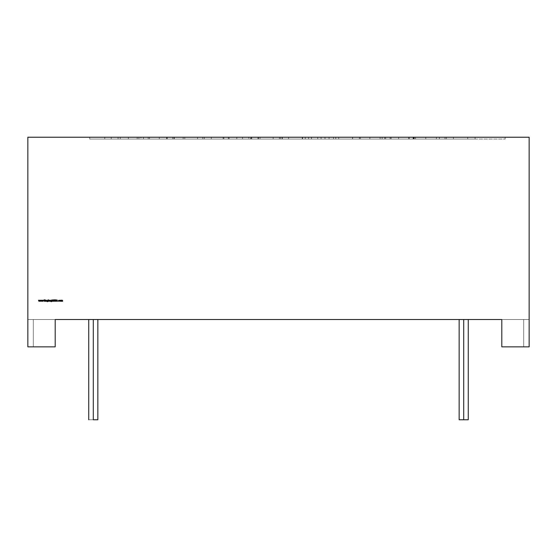 <?xml version="1.0" encoding="UTF-8"?>
<svg xmlns="http://www.w3.org/2000/svg" width="557" height="557" viewBox="0 0 557 557"><rect width="100%" height="100%" fill="white"/><g stroke="black" fill="none" stroke-linecap="round" stroke-linejoin="round"><path stroke-width="0.42" stroke-dasharray="2.79 2.09" d="M463.709 419.776C457.854 419.776 457.854 419.776 463.709 419.776C457.854 419.776 457.854 419.776 463.709 419.776C457.854 419.776 457.854 419.776 463.709 419.776C457.854 419.776 457.854 419.776 463.709 419.776C457.854 419.776 457.854 419.776 463.709 419.776C457.854 419.776 457.854 419.776 463.709 419.776C457.854 419.776 457.854 419.776 463.709 419.776C457.854 419.776 457.854 419.776 463.709 419.776L468.263 419.776L463.709 419.776L463.709 319.516L463.709 419.776L468.263 419.776L463.709 419.776L463.709 319.516L468.263 319.516L463.709 319.516L463.709 419.776L468.263 419.776L463.709 419.776L463.709 319.516L468.263 319.516L463.709 319.516L463.709 419.776L468.263 419.776L463.709 419.776L463.709 319.516L468.263 319.516L463.709 319.516L463.709 419.776L468.263 419.776L463.709 419.776L463.709 319.516L468.263 319.516L463.709 319.516L463.709 419.776L468.263 419.776L463.709 419.776L463.709 319.516L468.263 319.516L463.709 319.516L463.709 419.776L468.263 419.776L463.709 419.776L463.709 319.516L468.263 319.516L463.709 319.516L463.709 419.776L468.263 419.776L463.709 419.776L463.709 319.516L468.263 319.516L463.709 319.516L468.263 319.516L463.709 319.516L463.709 419.776L463.709 319.516L468.263 319.516L459.149 319.516L468.263 319.516L459.149 319.516L468.263 319.516L459.149 319.516L468.263 319.516L459.149 319.516L468.263 319.516L459.149 319.516L468.263 319.516L459.149 319.516L468.263 319.516L459.149 319.516L468.263 319.516L459.149 319.516L468.263 319.516L459.149 319.516L463.709 319.516L459.149 319.516L463.709 319.516L463.709 419.776L459.149 419.776L463.709 419.776L463.709 319.516L459.149 319.516L463.709 319.516L459.149 319.516L463.709 319.516L463.709 419.776L459.149 419.776L463.709 419.776L463.709 319.516L459.149 319.516L463.709 319.516L463.709 419.776L459.149 419.776L463.709 419.776L463.709 319.516L459.149 319.516L463.709 319.516L463.709 419.776L459.149 419.776L463.709 419.776L463.709 319.516L459.149 319.516L463.709 319.516L463.709 419.776L459.149 419.776L463.709 419.776L463.709 319.516L459.149 319.516L463.709 319.516L463.709 419.776L459.149 419.776L463.709 419.776L463.709 319.516L459.149 319.516L463.709 319.516L463.709 419.776L459.149 419.776L463.709 419.776L463.709 319.516L459.149 319.516L463.709 319.516L463.709 419.776L459.149 419.776L463.709 419.776L463.709 319.516C469.558 319.516 469.558 319.516 463.709 319.516L463.709 419.776L459.149 419.776L463.709 419.776L463.709 319.516C469.558 319.516 469.558 319.516 463.709 319.516L463.709 419.776L468.263 419.776L459.149 419.776L463.709 419.776L459.149 419.776L459.149 319.516L459.149 419.776L459.149 319.516L459.149 419.776L459.149 319.516L459.149 419.776L459.149 319.516L459.149 419.776L463.709 419.776C469.558 419.776 469.558 419.776 463.709 419.776L463.709 319.516C469.558 319.516 469.558 319.516 463.709 319.516L463.709 419.776C469.558 419.776 469.558 419.776 463.709 419.776L463.709 319.516C469.558 319.516 469.558 319.516 463.709 319.516L463.709 419.776C469.558 419.776 469.558 419.776 463.709 419.776L463.709 319.516C469.558 319.516 469.558 319.516 463.709 319.516L463.709 419.776C469.558 419.776 469.558 419.776 463.709 419.776L463.709 319.516C469.558 319.516 469.558 319.516 463.709 319.516L463.709 419.776C469.558 419.776 469.558 419.776 463.709 419.776L463.709 319.516C469.558 319.516 469.558 319.516 463.709 319.516L463.709 419.776C469.558 419.776 469.558 419.776 463.709 419.776L463.709 319.516C469.558 319.516 469.558 319.516 463.709 319.516C469.558 319.516 469.558 319.516 463.709 319.516L463.709 419.776C469.558 419.776 469.558 419.776 463.709 419.776L463.709 319.516C457.854 319.516 457.854 319.516 463.709 319.516C457.854 319.516 457.854 319.516 463.709 319.516C457.854 319.516 457.854 319.516 463.709 319.516C457.854 319.516 457.854 319.516 463.709 319.516C457.854 319.516 457.854 319.516 463.709 319.516C457.854 319.516 457.854 319.516 463.709 319.516C457.854 319.516 457.854 319.516 463.709 319.516C457.854 319.516 457.854 319.516 463.709 319.516C457.854 319.516 457.854 319.516 463.709 319.516L463.709 419.776C469.558 419.776 469.558 419.776 463.709 419.776C469.558 419.776 469.558 419.776 463.709 419.776L463.709 319.516M93.291 419.776C87.442 419.776 87.442 419.776 93.291 419.776C87.442 419.776 87.442 419.776 93.291 419.776C87.442 419.776 87.442 419.776 93.291 419.776C87.442 419.776 87.442 419.776 93.291 419.776C87.442 419.776 87.442 419.776 93.291 419.776C87.442 419.776 87.442 419.776 93.291 419.776C87.442 419.776 87.442 419.776 93.291 419.776C87.442 419.776 87.442 419.776 93.291 419.776L93.291 319.516L93.291 419.776L97.851 419.776L93.291 419.776L93.291 319.516L97.851 319.516L93.291 319.516L93.291 419.776L97.851 419.776L93.291 419.776L93.291 319.516L97.851 319.516L93.291 319.516L93.291 419.776L97.851 419.776L93.291 419.776L93.291 319.516L97.851 319.516L93.291 319.516L93.291 419.776L97.851 419.776L93.291 419.776L93.291 319.516L97.851 319.516L93.291 319.516L93.291 419.776L97.851 419.776L93.291 419.776L93.291 319.516L97.851 319.516L93.291 319.516L93.291 419.776L97.851 419.776L93.291 419.776L93.291 319.516L97.851 319.516L93.291 319.516L93.291 419.776L97.851 419.776L93.291 419.776L93.291 319.516L97.851 319.516L93.291 319.516L93.291 419.776L97.851 419.776L93.291 419.776L93.291 319.516L97.851 319.516L88.737 319.516L97.851 319.516L88.737 319.516L97.851 319.516L88.737 319.516L97.851 319.516L88.737 319.516L97.851 319.516L88.737 319.516L97.851 319.516L88.737 319.516L97.851 319.516L88.737 319.516L97.851 319.516L88.737 319.516L97.851 319.516L88.737 319.516L93.291 319.516L88.737 319.516L93.291 319.516L88.737 319.516L93.291 319.516L93.291 419.776L88.737 419.776L93.291 419.776L93.291 319.516L88.737 319.516L93.291 319.516L93.291 419.776L88.737 419.776L93.291 419.776L93.291 319.516L88.737 319.516L93.291 319.516L93.291 419.776L88.737 419.776L93.291 419.776L93.291 319.516L88.737 319.516L93.291 319.516L93.291 419.776L88.737 419.776L93.291 419.776L93.291 319.516L88.737 319.516L93.291 319.516L93.291 419.776L88.737 419.776L93.291 419.776L93.291 319.516L88.737 319.516L93.291 319.516L93.291 419.776L88.737 419.776L93.291 419.776L93.291 319.516L88.737 319.516L93.291 319.516L93.291 419.776L88.737 419.776L93.291 419.776L93.291 319.516L88.737 319.516L93.291 319.516L93.291 419.776L88.737 419.776L93.291 419.776L93.291 319.516C99.146 319.516 99.146 319.516 93.291 319.516L93.291 419.776L88.737 419.776L93.291 419.776L93.291 319.516C99.146 319.516 99.146 319.516 93.291 319.516L93.291 419.776L97.851 419.776L93.291 419.776C99.146 419.776 99.146 419.776 93.291 419.776L93.291 319.516C99.146 319.516 99.146 319.516 93.291 319.516L93.291 419.776C99.146 419.776 99.146 419.776 93.291 419.776L93.291 319.516C99.146 319.516 99.146 319.516 93.291 319.516L93.291 419.776C99.146 419.776 99.146 419.776 93.291 419.776L93.291 319.516C99.146 319.516 99.146 319.516 93.291 319.516L93.291 419.776C99.146 419.776 99.146 419.776 93.291 419.776L93.291 319.516C99.146 319.516 99.146 319.516 93.291 319.516L93.291 419.776C99.146 419.776 99.146 419.776 93.291 419.776L93.291 319.516C99.146 319.516 99.146 319.516 93.291 319.516L93.291 419.776C99.146 419.776 99.146 419.776 93.291 419.776L93.291 319.516C99.146 319.516 99.146 319.516 93.291 319.516L93.291 419.776C99.146 419.776 99.146 419.776 93.291 419.776L93.291 319.516C99.146 319.516 99.146 319.516 93.291 319.516C87.442 319.516 87.442 319.516 93.291 319.516C87.442 319.516 87.442 319.516 93.291 319.516C87.442 319.516 87.442 319.516 93.291 319.516C87.442 319.516 87.442 319.516 93.291 319.516C87.442 319.516 87.442 319.516 93.291 319.516C87.442 319.516 87.442 319.516 93.291 319.516C87.442 319.516 87.442 319.516 93.291 319.516C87.442 319.516 87.442 319.516 93.291 319.516C87.442 319.516 87.442 319.516 93.291 319.516L93.291 419.776C99.146 419.776 99.146 419.776 93.291 419.776C99.146 419.776 99.146 419.776 93.291 419.776L93.291 319.516M475.1 139.048L445.022 139.048L475.1 139.048L475.1 137.224L475.1 139.048L505.178 139.048L475.1 139.048L475.1 137.224L445.022 137.224L505.178 137.224L445.022 137.224L475.1 137.224L475.1 139.048L505.178 139.048L445.022 139.048L475.1 139.048L475.1 137.224L505.178 137.224L445.022 137.224L475.1 137.224L475.1 139.048L445.022 139.048L475.1 139.048M529.15 346.858L501.808 346.858L529.15 346.858L501.808 346.858L501.808 319.516L501.808 346.858L529.15 346.858L501.808 346.858L501.808 319.516L529.15 319.516L529.15 346.858L529.15 137.224L27.85 137.224L27.85 346.858L55.192 346.858L27.85 346.858L27.85 319.516L27.85 346.858L27.85 319.516L33.316 319.516L27.85 319.516L27.85 346.858L33.316 346.858L27.85 346.858L33.316 346.858L27.85 346.858L27.85 319.516L33.316 319.516L27.85 319.516L27.85 346.858L55.192 346.858L55.192 319.516L55.192 346.858L33.316 346.858L33.316 319.516L55.192 319.516L33.316 319.516L33.316 346.858L33.316 319.516L33.316 346.858L55.192 346.858L55.192 319.516L501.808 319.516L501.808 346.858L523.684 346.858L523.684 319.516L501.808 319.516L501.808 346.858L501.808 319.516L529.15 319.516L523.684 319.516L523.684 346.858L523.684 319.516L523.684 346.858L501.808 346.858L501.808 319.516L501.808 346.858L529.15 346.858L529.15 137.224L27.85 137.224L27.85 346.858L55.192 346.858L55.192 319.516L523.684 319.516L523.684 346.858L523.684 319.516L523.684 346.858L529.15 346.858L523.684 346.858L523.684 319.516L501.808 319.516L501.808 346.858L529.15 346.858L529.15 137.224L27.85 137.224L27.85 346.858L55.192 346.858L33.316 346.858L33.316 319.516L33.316 346.858L33.316 319.516L55.192 319.516L33.316 319.516L33.316 346.858L33.316 319.516L55.192 319.516L55.192 346.858L55.192 319.516L55.192 346.858L55.192 319.516L33.316 319.516L33.316 346.858L55.192 346.858L55.192 319.516L523.684 319.516L523.684 346.858L523.684 319.516L529.15 319.516L529.15 346.858L529.15 319.516L529.15 346.858L529.15 319.516L523.684 319.516L523.684 346.858L523.684 319.516L529.15 319.516L529.15 346.858M173.965 137.224L236.843 137.224L159.26 137.224L159.26 139.048L173.965 139.048L173.965 137.224L159.26 137.224L159.26 139.048L173.965 139.048L173.965 137.224L228.3 137.224L228.3 139.048L236.843 139.048L236.843 137.224L202.811 137.224L258.476 137.224L202.811 137.224L258.476 137.224L236.843 137.224L236.843 139.048L236.843 137.224L236.843 139.048L202.811 139.048L202.811 137.224L211.319 137.224L211.319 139.048L223.106 139.048L223.106 137.224L258.476 137.224L228.3 137.224L228.3 139.048L236.843 139.048L202.811 139.048L202.811 137.224L236.843 137.224L173.965 137.224L173.965 139.048L236.843 139.048L159.26 139.048L228.3 139.048L228.3 137.224M229.129 137.224L302.59 137.224L229.129 137.224L302.59 137.224L229.129 137.224L229.129 139.048L280.554 139.048L280.554 137.224L229.129 137.224L229.129 139.048L280.554 139.048L280.554 137.224L302.59 137.224L302.59 139.048L229.129 139.048L302.59 139.048L229.129 139.048L229.129 137.224L251.165 137.224L251.165 139.048L229.129 139.048M273.153 137.224L140.9 137.224L279.419 137.224L140.9 137.224L183.156 137.224L183.156 139.048L140.9 139.048L140.9 137.224L183.156 137.224L183.156 139.048L140.9 139.048L140.9 137.224L279.419 137.224L183.156 137.224L183.156 139.048L279.419 139.048L279.419 137.224L273.153 137.224L273.153 139.048L273.153 137.224L273.153 139.048L279.419 139.048L279.419 137.224L183.156 137.224L183.156 139.048L273.153 139.048L140.9 139.048L140.9 137.224M425.806 137.224L425.806 139.048L425.806 137.224L317.734 137.224L446.38 137.224L311.467 137.224L317.734 137.224L317.734 139.048L311.467 139.048L311.467 137.224L317.734 137.224L317.734 139.048L311.467 139.048L311.467 137.224L446.38 137.224L311.467 137.224L409.36 137.224L409.36 139.048L409.36 137.224L446.38 137.224L446.38 139.048L446.38 137.224L425.806 137.224L425.806 139.048L311.467 139.048L311.467 137.224M120.242 137.224L197.596 137.224L120.242 137.224L197.596 137.224L120.242 137.224L148.204 137.224L148.204 139.048L166.564 139.048L166.564 137.224L197.596 137.224L120.242 137.224L120.242 139.048L120.242 137.224L120.242 139.048L138.902 139.048L138.902 137.224L138.902 139.048L120.242 139.048L166.564 139.048L166.564 137.224L148.204 137.224L148.204 139.048L120.242 139.048L138.902 139.048L138.902 137.224M398.652 137.224L398.652 139.048L329.048 139.048L329.048 137.224L321.069 137.224L329.048 137.224L329.048 139.048L321.069 139.048L321.069 137.224L335.774 137.224L335.774 139.048L390.109 139.048L390.109 137.224L390.109 139.048L413.747 139.048L413.747 137.224L321.069 137.224L321.069 139.048L390.109 139.048L390.109 137.224L335.774 137.224L335.774 139.048L398.652 139.048L398.652 137.224L390.109 137.224L390.109 139.048L413.447 139.048L413.447 137.224L390.109 137.224L390.109 139.048L398.652 139.048L385.667 139.048L385.667 137.224L398.652 137.224L398.652 139.048L385.667 139.048L385.667 137.224L398.652 137.224L390.109 137.224L390.109 139.048L413.447 139.048L413.447 137.224L439.396 137.224L321.069 137.224L467.713 137.224L390.109 137.224L467.713 137.224L439.396 137.224L439.396 139.048L467.713 139.048L467.713 137.224L439.396 137.224L439.396 139.048L467.713 139.048L467.713 137.224L453.426 137.224L453.426 139.048L467.713 139.048L467.713 137.224M89.719 137.224L167.246 137.224L89.719 137.224L118.049 137.224L118.049 139.048L89.719 139.048L89.719 137.224L167.246 137.224L89.719 137.224L89.719 139.048L104.779 139.048L104.779 137.224L89.719 137.224L89.719 139.048L104.779 139.048L104.779 137.224L143.504 137.224L143.504 139.048L143.504 137.224L167.246 137.224L167.246 139.048L167.246 137.224L137.175 137.224L137.175 139.048L137.175 137.224L118.049 137.224L118.049 139.048L167.246 139.048L104.779 139.048L104.779 137.224M359.39 137.224L359.39 139.048L391.111 139.048L391.111 137.224L359.39 137.224L436.409 137.224L359.39 137.224L359.39 139.048L391.111 139.048L391.111 137.224L359.39 137.224L436.409 137.224L408.553 137.224L408.553 139.048L436.409 139.048L436.409 137.224L408.553 137.224L408.553 139.048L436.409 139.048L436.409 137.224L413.085 137.224L413.085 139.048L413.085 137.224L382.151 137.224L382.151 139.048L382.151 137.224L359.39 137.224L359.39 139.048L436.409 139.048L436.409 137.224M149.541 137.224L149.541 139.048L111.24 139.048L111.24 137.224L248.798 137.224L111.24 137.224L149.541 137.224L149.541 139.048L111.24 139.048L111.24 137.224L248.798 137.224L128.389 137.224L128.389 139.048L242.532 139.048L242.532 137.224L128.389 137.224L128.389 139.048L242.532 139.048L242.532 137.224L248.798 137.224L248.798 139.048L248.798 137.224L149.541 137.224L149.541 139.048L248.798 139.048L242.532 139.048L242.532 137.224M257.982 137.224L257.982 139.048L352.56 139.048L352.56 137.224L257.982 137.224L257.982 139.048L352.56 139.048L352.56 137.224L251.715 137.224L257.982 137.224L257.982 139.048L251.715 139.048L251.715 137.224L384.657 137.224L251.715 137.224L251.715 139.048L384.657 139.048L384.657 137.224L369.883 137.224L369.883 139.048L384.657 139.048L384.657 137.224L369.883 137.224L369.883 139.048L384.657 139.048L384.657 137.224L352.56 137.224L384.657 137.224M308.55 137.224L308.55 139.048L302.284 139.048L302.284 137.224L308.55 137.224L308.55 139.048L184.799 139.048L184.799 137.224L172.726 137.224L172.726 139.048L184.799 139.048L184.799 137.224L308.55 137.224L172.726 137.224L308.55 137.224L172.726 137.224L172.726 139.048L204.301 139.048L204.301 137.224L308.55 137.224L308.55 139.048L302.284 139.048L302.284 137.224L204.301 137.224L204.301 139.048L204.301 137.224M282.336 137.224L414.338 137.224L282.336 137.224L282.336 139.048L380.111 139.048L380.111 137.224L414.338 137.224L414.338 139.048L380.111 139.048L380.111 137.224L282.336 137.224L282.336 139.048L380.111 139.048L380.111 137.224L282.336 137.224L380.111 137.224L380.111 139.048L380.111 137.224L288.603 137.224L288.603 139.048L380.111 139.048L380.111 137.224L414.338 137.224L414.338 139.048L282.336 139.048L414.338 139.048L282.336 139.048L282.336 137.224L288.603 137.224L288.603 139.048L282.336 139.048M260.008 137.224L333.49 137.224L260.008 137.224L333.49 137.224L260.008 137.224L260.008 139.048L311.433 139.048L311.433 137.224L260.008 137.224L260.008 139.048L311.433 139.048L311.433 137.224L333.49 137.224L333.49 139.048L260.008 139.048L333.49 139.048L260.008 139.048L260.008 137.224L282.065 137.224L282.065 139.048L260.008 139.048M305.264 137.224L360.344 137.224L305.264 137.224L360.344 137.224L305.264 137.224L311.516 137.224L311.516 139.048L324.982 139.048L324.982 137.224L360.344 137.224L305.264 137.224L305.264 139.048L305.264 137.224L305.264 139.048L324.982 139.048L324.982 137.224L311.516 137.224L311.516 139.048L360.344 139.048L360.344 137.224L360.344 139.048L352.665 139.048L352.665 137.224L352.665 139.048L338.719 139.048L338.719 137.224L338.719 139.048L305.264 139.048L311.516 139.048L311.516 137.224M413.447 137.224L413.447 139.048L467.713 139.048L415.501 139.048L415.501 137.224L453.426 137.224L453.426 139.048L415.501 139.048L415.501 137.224L413.747 137.224L413.747 139.048L415.501 139.048L415.501 137.224M439.396 137.224L439.396 139.048L390.109 139.048L415.501 139.048L413.747 139.048L413.747 137.224M148.204 137.224L148.204 139.048L197.596 139.048L197.596 137.224L197.596 139.048L174.292 139.048L174.292 137.224L174.292 139.048L138.902 139.048L174.292 139.048L174.292 137.224M166.564 137.224L166.564 139.048L197.596 139.048L138.902 139.048M118.049 137.224L118.049 139.048L89.719 139.048L143.504 139.048L143.504 137.224M89.719 139.048L104.779 139.048M359.39 139.048L436.409 139.048L413.085 139.048L413.085 137.224M408.553 137.224L391.111 137.224L408.553 137.224L408.553 139.048L391.111 139.048L391.111 137.224M382.151 137.224L382.151 139.048L436.409 139.048M149.541 139.048L248.798 139.048L111.24 139.048L248.798 139.048L248.798 137.224M128.389 137.224L111.24 137.224L128.389 137.224L128.389 139.048L111.24 139.048L111.24 137.224M251.715 137.224L251.715 139.048L384.657 139.048L352.56 139.048L352.56 137.224M257.982 139.048L369.883 139.048L369.883 137.224M317.734 137.224L317.734 139.048L446.38 139.048L311.467 139.048L409.36 139.048L409.36 137.224M446.38 137.224L446.38 139.048L311.467 139.048M172.726 137.224L172.726 139.048L308.55 139.048L172.726 139.048L184.799 139.048L184.799 137.224M302.284 139.048L204.301 139.048L302.284 139.048L302.284 137.224M140.9 139.048L183.156 139.048L140.9 139.048L183.156 139.048L183.156 137.224L183.156 139.048L279.419 139.048L273.153 139.048L279.419 139.048L279.419 137.224M223.106 137.224L223.106 139.048L258.476 139.048L202.811 139.048L223.106 139.048L223.106 137.224L211.319 137.224L211.319 139.048L258.476 139.048L258.476 137.224L258.476 139.048L250.497 139.048L250.497 137.224L250.497 139.048L159.26 139.048L159.26 137.224L167.149 137.224L167.149 139.048L159.26 139.048M202.811 137.224L202.811 139.048L211.319 139.048L211.319 137.224M282.065 137.224L282.065 139.048L282.065 137.224L333.49 137.224L333.49 139.048L282.065 139.048M311.433 137.224L311.433 139.048L333.49 139.048L333.49 137.224M329.048 137.224L385.667 137.224L329.048 137.224L329.048 139.048L321.069 139.048L335.774 139.048L335.774 137.224M385.667 137.224L385.667 139.048L335.774 139.048M324.982 137.224L324.982 139.048L360.344 139.048L311.516 139.048M251.165 137.224L251.165 139.048L251.165 137.224L302.59 137.224L302.59 139.048L251.165 139.048M280.554 137.224L280.554 139.048L302.59 139.048L302.59 137.224M223.858 137.224L223.858 139.048L167.149 139.048L167.149 137.224L223.858 137.224L223.858 139.048L223.858 137.224L236.843 137.224L236.843 139.048L236.843 137.224L167.149 137.224L167.149 139.048M38.621 300.223L38.941 300.989L39.289 300.223L39.651 300.989L40.111 300.223L39.665 301.288L39.296 300.522L38.927 301.288L38.482 300.223L38.941 300.989L39.289 300.223L39.651 300.989L40.111 300.223L39.665 301.288L39.296 300.522L38.927 301.288L38.482 300.223L38.941 300.989L39.289 300.223L39.651 300.989L39.972 300.223M40.271 300.223L40.584 300.989L40.933 300.223L41.295 300.989L41.754 300.223L41.309 301.288L40.94 300.522L40.57 301.288L40.132 300.223L40.584 300.989L40.933 300.223L41.295 300.989L41.754 300.223L41.309 301.288L40.94 300.522L40.57 301.288L40.132 300.223L40.584 300.989L40.933 300.223M41.914 300.223L42.235 300.989L42.583 300.223L42.945 300.989L43.404 300.223L42.959 301.288L42.59 300.522L42.214 301.288L41.775 300.223L42.235 300.989L42.583 300.223L42.945 300.989L43.404 300.223L42.959 301.288L42.59 300.522L42.241 301.288L41.775 300.223L42.235 300.989L42.583 300.223M44.282 299.826L44.282 300.383L45.075 299.826L44.358 300.481L45.131 301.288L44.282 300.585L44.149 301.288L44.149 299.826L44.282 300.383L45.075 299.826L44.358 300.481L45.131 301.288L44.282 300.585L44.149 301.288L44.149 299.826L44.282 300.383L44.887 299.826M45.291 300.223L45.423 301.288L45.291 300.223M45.869 300.223L46.67 300.745L46.544 301.288L46.252 300.334L45.737 301.288L45.737 300.223L46.273 300.202L46.67 300.745L46.273 300.202L45.869 300.411L46.273 300.202L46.67 301.288L46.252 300.334L45.737 301.288L45.869 300.411M46.523 300.543L45.89 300.613M47.909 300.223L47.999 301.393L47.498 301.699L46.955 301.358L47.484 301.567L47.909 301.079L46.934 300.752L48.034 300.223L47.999 301.393L46.955 301.358L47.909 301.135L46.934 300.752L47.484 300.202L47.094 301.135L47.477 301.288L46.934 300.752L47.484 300.202L47.909 300.404L47.484 300.202M47.909 301.135L47.254 301.525L47.909 301.079L46.934 300.752M47.066 300.752L47.498 300.334L47.066 300.752L47.498 300.334L47.791 301.045L47.066 300.752L47.791 300.453L47.484 301.156M47.498 300.334L47.909 300.745L47.498 300.334M48.466 299.791L48.466 300.411L49.462 300.752L48.334 301.288L48.334 299.791L48.466 300.411L49.462 300.752L48.334 301.288L48.334 299.791L48.466 300.411L48.905 300.202L48.466 300.411M48.898 301.302L48.466 301.086L49.462 300.752L48.905 300.202L49.462 300.752L48.466 301.288M48.591 301.052L48.591 300.453L49.329 300.752L48.898 301.177L48.466 300.752L48.898 300.334L49.329 300.752L48.898 301.177L49.197 300.453M48.898 300.334L48.466 300.752L48.898 300.334L49.329 300.752M49.817 300.223L50.186 300.237L49.684 301.288L49.684 300.223L50.074 300.202L49.684 300.223L49.817 301.288M50.297 300.223L50.429 301.288L50.297 300.223M51.265 300.202L51.683 300.404L50.708 300.752L51.265 300.202L50.708 300.752L51.669 301.309L50.861 301.358L51.683 301.079L50.708 300.752L51.258 301.288L50.708 300.752L51.815 300.223L51.773 301.393L50.729 301.358L51.683 301.135L50.708 300.752L51.265 300.202L51.815 300.223L51.773 301.393L50.854 301.553M51.683 300.745L51.265 301.156L50.966 300.453L51.683 300.745L51.265 301.156L51.683 300.745L51.272 300.334L51.683 300.745L51.272 300.334L50.966 301.045M52.247 299.791L53.047 301.288L52.63 300.334L52.114 301.288L52.114 299.791L53.047 301.288L52.63 300.334L52.114 301.288L52.114 299.791L52.247 300.425L52.65 300.202L53.047 300.745L52.421 300.265M52.267 300.613L52.901 300.543M53.291 300.223L53.479 299.791L53.799 300.223L53.611 301.288L53.479 299.791M54.085 301.017L54.057 299.826L54.53 301.177L54.99 299.826L54.537 301.323L54.057 299.826L54.53 301.177L54.99 299.826L54.537 301.323L54.057 299.826M54.99 300.71L54.537 301.323L54.99 300.71M55.22 301.003L55.658 301.323L55.22 301.003L55.658 301.323L55.22 301.003L55.944 300.926L55.31 300.132L55.672 299.791L56.076 300.926L55.658 301.323L55.22 301.003L55.944 300.926L55.658 301.177L55.944 300.926L55.31 300.132L55.672 299.791L56.055 300.035L55.31 300.132L56.055 300.035L55.442 300.126L55.951 301.212M55.818 300L55.442 300.126M55.658 301.177L55.338 300.933L55.944 300.926M57.503 301.288L57.287 300.822L56.264 301.288L56.953 299.826L57.65 301.288L57.287 300.822L56.264 301.288L56.953 299.826L57.65 301.288L57.287 300.822L56.41 301.288M56.96 300.112L57.218 300.669L56.703 300.669L56.96 300.112L57.218 300.669L56.703 300.669L56.96 300.112L57.218 300.669L56.703 300.669M58.374 300.759L58.972 300.202L58.555 301.156L58.965 301.302L58.374 300.759L58.972 300.202L58.374 300.759L58.972 300.202L59.46 300.453L58.965 300.334L58.645 301.058L58.965 300.334L59.348 300.522L58.506 300.752L59.46 301.058L58.965 301.302L58.394 300.627M58.506 300.752L59.46 301.058L58.965 301.302M59.829 300.376L60.643 300.376L60.24 301.302L59.829 300.376L60.643 300.376L60.24 301.302L60.755 300.55L59.829 300.376L60.24 301.302L59.829 300.376L60.643 300.376L60.24 301.302M60.532 300.46L60.539 301.058L59.815 300.759L60.24 300.334L60.657 300.759L60.24 301.177L59.815 300.759L60.24 301.177L60.657 300.759L60.24 301.177M61.179 300.223L62.28 300.202L62.642 301.288L62.259 300.334L61.911 301.288L61.528 300.334L61.047 301.288L61.047 300.223L61.549 300.202L62.572 300.362L62.642 301.288L62.259 300.334L61.911 301.288L61.528 300.334L61.047 301.288L61.326 300.258M62.509 301.288L62.259 300.334L61.911 301.288M61.778 301.288L61.528 300.334L61.179 301.288M61.89 300.46L61.549 300.202L62.28 300.202M159.26 137.224L167.149 137.224M475.1 137.224L505.178 137.224L475.1 137.224M453.426 137.224L453.426 139.048L467.713 139.048M413.447 139.048L439.396 139.048M398.652 139.048L413.747 139.048M453.426 139.048L415.501 139.048M166.564 139.048L197.596 139.048L197.596 137.224M197.596 139.048L174.292 139.048M148.204 139.048L120.242 139.048M118.049 139.048L137.175 139.048L137.175 137.224M137.175 139.048L167.246 139.048L167.246 137.224M167.246 139.048L143.504 139.048M382.151 139.048L413.085 139.048M391.111 139.048L408.553 139.048M248.798 139.048L242.532 139.048M111.24 139.048L128.389 139.048M352.56 139.048L384.657 139.048M251.715 139.048L369.883 139.048M446.38 139.048L409.36 139.048M425.806 139.048L317.734 139.048M172.726 139.048L204.301 139.048M308.55 139.048L184.799 139.048M273.153 139.048L279.419 139.048M288.603 137.224L288.603 139.048M414.338 137.224L414.338 139.048L380.111 139.048L414.338 139.048M223.106 139.048L258.476 139.048L258.476 137.224M258.476 139.048L250.497 139.048L250.497 137.224M250.497 139.048L223.858 139.048M202.811 139.048L211.319 139.048M311.433 139.048L333.49 139.048M321.069 137.224L321.069 139.048M385.667 139.048L329.048 139.048M324.982 139.048L360.344 139.048L360.344 137.224M360.344 139.048L352.665 139.048L352.665 137.224M352.665 139.048L338.719 139.048L338.719 137.224M338.719 139.048L305.264 139.048M280.554 139.048L302.59 139.048M173.965 139.048L228.3 139.048M39.665 301.288L39.296 300.522L38.948 301.288M40.96 300.223L41.295 300.989L41.615 300.223M41.281 301.288L40.94 300.522L40.591 301.288M42.604 300.223L42.945 300.989L43.265 300.223M42.931 301.288L42.59 300.522L42.214 301.288M45.075 299.826L44.358 300.481L45.131 301.288M44.957 301.288L44.282 300.585L44.282 301.288M46.544 301.288L46.544 300.787M45.869 300.898L45.869 301.288M50.074 300.202L49.817 300.926M52.915 301.288L52.915 300.787M52.247 300.898L52.247 301.288M53.611 299.791L53.799 300.223M53.799 300.348L53.611 301.288M53.479 301.288L53.291 300.348M54.196 300.898L54.844 300.926M54.864 300.703L54.864 299.826M55.31 300.132L55.672 299.791M55.735 300.46L56.076 300.926M58.972 300.202L59.348 300.522M58.965 301.177L59.348 300.989M62.259 300.334L61.911 300.871M61.528 300.334L61.179 300.836M33.316 319.516L33.316 346.858L33.316 319.516M468.263 419.776L468.263 319.516L468.263 419.776M97.851 419.776L97.851 319.516L97.851 419.776M445.022 139.048L445.022 137.224M505.178 139.048L505.178 137.224M88.737 419.776L88.737 319.516L88.737 419.776"/><path stroke-width="0.84" d="M463.709 319.516L463.709 419.776L459.149 419.776L463.709 419.776L463.709 319.516L463.709 419.776L468.263 419.776L468.263 319.516M93.291 419.776L97.851 419.776L93.291 419.776C87.442 419.776 87.442 419.776 93.291 419.776L93.291 319.516M501.808 346.858L529.15 346.858L529.15 137.224L27.85 137.224L27.85 346.858L55.192 346.858L55.192 319.516L501.808 319.516L501.808 346.858L501.808 319.516L55.192 319.516L501.808 319.516L501.808 346.858L529.15 346.858L529.15 137.224L27.85 137.224L27.85 346.858L55.192 346.858L55.192 319.516L55.192 346.858L27.85 346.858L27.85 137.224L529.15 137.224L529.15 346.858L501.808 346.858M59.683 300.759L60.462 300.244L60.629 301.149L59.683 300.759L60.643 300.376L60.24 301.302L59.829 300.376L60.643 300.376L60.24 301.302L59.683 300.759L60.24 301.302L60.79 300.759L60.24 300.202L60.643 300.376M55.415 299.882L56.055 300.035L55.442 300.126L56.076 300.926L55.658 301.323L55.22 301.003L55.944 300.926L55.31 300.132L55.672 299.791L56.076 300.926L55.658 301.323L55.22 301.003L55.944 300.926L55.31 300.132L55.672 299.791L56.076 300.926L55.658 301.323L55.22 301.003L55.944 300.926L55.31 300.132L55.672 299.791L55.951 301.212M53.291 300.223L53.479 299.791L53.799 300.223L53.611 301.288L53.291 300.223L53.479 299.791L53.799 300.223L53.611 301.288L53.291 300.223L53.479 299.791L53.799 300.223L53.611 301.288L53.291 300.348M51.265 300.202L51.815 300.223L51.773 301.393L51.272 301.699L50.729 301.358L51.265 301.567L51.683 301.079L50.708 300.752L51.815 300.223L51.773 301.393L50.729 301.358L51.683 301.135L50.708 300.752L51.265 300.202L51.815 300.223L51.773 301.393L50.729 301.358L51.683 301.135L50.708 300.752L51.683 300.404L50.708 300.752L51.265 300.202M48.466 301.086L48.334 299.791L48.466 300.411L49.462 300.752L48.334 301.288L48.334 299.791L48.466 300.411L49.462 300.752L48.334 301.288L48.334 299.791L48.466 300.411L49.462 300.752L48.466 301.086M45.869 301.288L45.737 300.223L46.67 300.745L46.544 301.288L46.433 300.383L46.022 300.411L45.737 301.288L45.737 300.223L46.273 300.202L46.67 301.288L46.252 300.334L45.737 301.288L45.737 300.223L46.273 300.202L46.67 301.288L46.252 300.334L45.737 301.288L45.869 300.223M40.591 301.288L40.132 300.223L40.584 300.989L40.933 300.223L41.295 300.989L41.754 300.223L41.309 301.288L40.94 300.522L40.57 301.288L40.132 300.223L40.584 300.989L40.933 300.223L41.295 300.989L41.754 300.223L41.309 301.288L40.94 300.522L40.57 301.288L40.132 300.223L40.584 300.989L40.933 300.223L41.295 300.989L41.754 300.223L41.309 301.288L40.94 300.522L40.57 301.288L40.271 300.223M38.948 301.288L38.482 300.223L38.941 300.989L39.289 300.223L39.651 300.989L40.111 300.223L39.665 301.288L39.296 300.522L38.927 301.288L38.482 300.223L38.941 300.989L39.289 300.223L39.651 300.989L40.111 300.223L39.665 301.288L39.296 300.522L38.927 301.288L38.482 300.223L38.941 300.989L39.289 300.223L39.651 300.989L40.111 300.223L39.665 301.288L39.296 300.522L38.927 301.288L38.621 300.223M42.241 301.288L41.775 300.223L42.235 300.989L42.583 300.223L42.945 300.989L43.404 300.223L42.959 301.288L42.59 300.522L42.241 301.288L41.775 300.223L42.235 300.989L42.583 300.223L42.945 300.989L43.404 300.223L42.959 301.288L42.59 300.522L42.241 301.288L41.775 300.223L42.235 300.989L42.583 300.223L42.945 300.989L43.404 300.223L42.959 301.288L42.59 300.522L42.214 301.288L41.914 300.223M44.282 301.288L44.149 299.826L44.282 300.383L45.075 299.826L44.358 300.481L45.131 301.288L44.282 300.585L44.149 301.288L44.149 299.826L44.282 300.383L45.075 299.826L44.358 300.481L45.131 301.288L44.282 300.585L44.149 301.288L44.149 299.826L44.282 300.383L45.075 299.826L44.358 300.481L45.131 301.288L44.282 300.585L44.149 301.288L44.282 299.826M45.423 301.288L45.291 300.223L45.423 301.288M47.094 301.135L47.477 301.288L46.934 300.752L47.484 300.202L48.034 300.223L47.999 301.393L46.955 301.358L47.895 301.309L46.934 300.752L47.484 300.202L48.034 300.223L47.999 301.393L46.955 301.358L47.909 301.135L46.934 300.752L47.484 300.202L48.034 300.223L47.999 301.393L46.955 301.358L47.484 301.567L47.909 301.079L46.934 300.752L47.909 300.404M49.817 301.288L49.684 300.223L50.186 300.237L49.684 301.288L49.684 300.223L50.186 300.237L49.684 301.288L49.684 300.223L50.186 300.237L49.684 301.288L49.817 300.223M50.429 301.288L50.297 300.223L50.429 301.288M52.247 301.288L52.114 299.791L52.247 300.425L52.65 300.202L53.047 300.745L52.915 301.288L52.901 300.543L52.4 300.411L52.114 301.288L52.114 299.791L53.047 301.288L52.63 300.334L52.114 301.288L52.114 299.791L53.047 301.288L52.63 300.334L52.114 301.288L52.247 299.791M54.085 301.017L54.057 299.826L54.53 301.177L54.99 299.826L54.906 301.128L54.057 300.71L54.189 299.826L54.196 300.898L54.844 300.926L54.99 299.826L54.537 301.323L54.057 299.826L54.53 301.177L54.99 299.826L54.537 301.323L54.085 301.017L54.537 301.323L54.99 300.71L54.864 299.826M56.41 301.288L56.953 299.826L57.65 301.288L57.287 300.822L56.264 301.288L56.953 299.826L57.65 301.288L57.287 300.822L56.264 301.288L56.953 299.826L57.65 301.288L57.287 300.822L56.264 301.288L56.953 299.826L57.503 301.288M58.374 300.759L58.972 300.202L58.374 300.759L58.972 300.202L59.46 300.453L58.645 300.446L58.645 301.058L59.46 301.058L58.555 301.156L58.972 300.202L59.46 300.453L58.506 300.752L59.46 301.058L58.965 301.302L58.374 300.759L58.972 300.202L59.46 300.453L58.506 300.752L59.46 301.058L58.965 301.302L58.374 300.759L58.972 300.202L59.46 300.453L58.965 300.334M61.179 301.288L61.047 300.223L62.28 300.202L62.642 300.71L62.509 301.288L62.475 300.453L61.966 300.515L61.778 301.288L61.528 300.334L61.047 301.288L61.047 300.223L61.549 300.202L62.28 300.202L62.642 301.288L62.259 300.334L61.911 301.288L61.528 300.334L61.047 301.288L61.047 300.223L61.549 300.202L62.28 300.202L62.642 301.288L62.259 300.334L61.911 301.288L61.528 300.334L61.047 301.288L61.179 300.223M463.709 419.776C457.854 419.776 457.854 419.776 463.709 419.776L468.263 419.776M45.869 300.411L46.273 300.202L46.544 301.288M46.544 300.787L46.252 300.334L45.869 300.898M46.252 300.334L45.89 300.613L46.523 300.543M46.67 300.745L46.043 300.258M47.909 300.223L47.999 301.393L47.073 301.553M47.087 301.358L47.909 301.135L46.955 301.358L47.498 301.699M47.484 301.156L47.066 300.752L47.484 301.156L47.066 300.752L47.498 300.334L47.909 300.745L47.484 301.156L47.066 300.752L47.498 300.334L47.909 300.745L47.484 301.156L47.066 300.752L47.791 300.453L47.192 300.453L47.909 300.745L47.484 301.156L47.909 300.745M48.591 300.453L49.329 300.752L48.898 301.177L48.466 300.752L48.898 300.334L49.329 300.752L48.898 301.177L48.466 300.752L48.898 300.334L49.329 300.752L48.898 301.177L49.329 300.752L48.898 301.177L48.466 300.752L49.197 300.453M51.683 300.223L51.773 301.393L50.861 301.358M51.258 301.288L50.708 300.752L51.258 301.288M51.265 301.156L50.84 300.752L51.272 300.334L51.683 300.745L51.265 301.156L50.84 300.752L51.272 300.334L51.564 301.045L51.564 300.453L51.265 301.156L50.966 300.453L51.683 300.745M51.272 300.334L50.966 301.045M52.978 300.369L52.915 301.288M52.915 300.787L52.63 300.334L52.247 300.898M52.421 300.265L53.047 300.745M54.196 300.898L54.057 299.826M55.658 301.323L55.22 301.003L55.658 301.323L55.22 301.003L55.944 300.926L55.63 300.55M56.96 300.112L57.218 300.669L56.703 300.669L56.96 300.112L57.218 300.669L56.703 300.669L56.96 300.112L57.218 300.669L56.703 300.669L56.96 300.112L56.703 300.669M59.348 300.989L58.506 300.752L59.46 301.058L58.965 301.302M60.24 301.177L59.815 300.759L60.24 300.334L60.657 300.759L60.24 301.177L59.815 300.759L60.24 300.334L60.657 300.759L60.24 301.177L59.815 300.759L60.24 300.334L59.815 300.759L60.24 301.177L59.815 300.759L60.24 300.334L60.657 300.759L60.24 301.177L59.815 300.759L60.539 301.058L60.532 300.46M62.28 300.202L62.509 301.288M62.509 300.71L62.259 300.334L61.911 300.871M61.778 300.745L61.528 300.334L61.179 300.836M59.829 300.376L60.24 300.202M55.338 300.933L55.944 300.926M55.394 300.355L55.672 299.791M51.272 301.699L50.729 301.358M48.466 301.288L48.466 299.791M48.466 300.411L49.462 300.752L48.898 301.302M41.615 300.223L41.281 301.288M39.972 300.223L39.665 301.288M43.265 300.223L42.931 301.288M49.817 300.376L50.186 300.237L49.817 300.926M52.901 300.543L52.267 300.613M47.066 300.752L47.498 300.334M48.898 300.334L49.329 300.752L48.898 301.177M97.851 419.776L97.851 319.516M88.737 419.776L88.737 319.516M459.149 419.776L459.149 319.516"/></g></svg>

